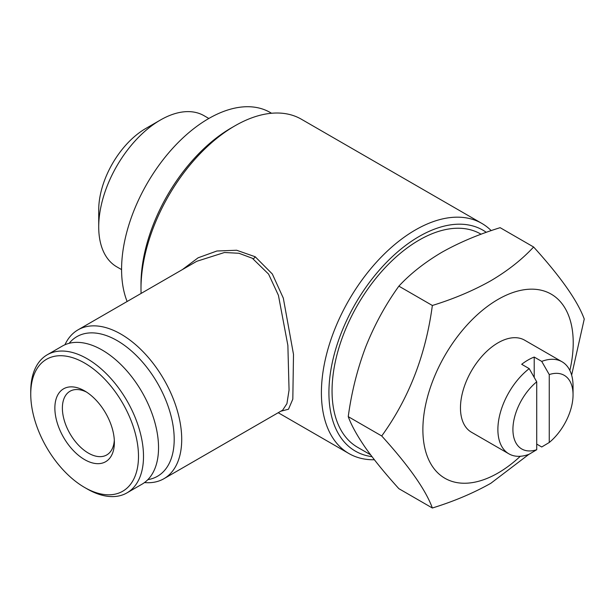 <?xml version="1.0" encoding="UTF-8"?>
<svg xmlns="http://www.w3.org/2000/svg" width="615" height="615" viewBox="0 0 615 615"><rect width="100%" height="100%" fill="white"/><g stroke="black" fill="none" stroke-linecap="round" stroke-linejoin="round"><path stroke-width="0.92" d="M536.718 449.719A42.52 24.554 -60 0 1 512.918 429.508A42.52 24.554 -60 0 1 536.718 381.807L536.718 449.719L529.207 454.216A53.151 30.689 -60 0 1 508.889 453.839L471.474 432.237A53.151 30.689 -60 0 1 463.326 389.649A53.151 30.689 -60 0 1 498.05 342.809A53.151 30.689 -60 0 1 524.626 340.172L562.041 361.774A53.151 30.689 -60 0 1 573.049 386.112L573.049 394.792A42.52 24.554 -60 0 1 549.249 442.493L549.249 374.573A42.52 24.554 -60 0 1 573.049 394.792M508.889 453.839A53.151 30.689 -60 0 1 499.664 415.286A53.151 30.689 -60 0 1 529.207 368.631L521.689 364.295A53.151 30.689 -60 0 1 527.954 360.067A53.151 30.689 -60 0 1 534.212 357.061L541.73 361.397A53.151 30.689 -60 0 1 562.041 361.774M536.718 444.091L541.73 446.982L549.249 442.493M520.298 456.276A106.303 61.377 -60 0 1 498.05 473.004A106.303 61.377 -60 0 1 422.882 429.601A106.303 61.377 -60 0 1 498.05 299.405A106.303 61.377 -60 0 1 569.851 370.438M432.353 305.478C453.747 298.89 473.235 290.649 490.816 280.763C507.767 270.754 522.035 259.499 533.62 247.007L500.141 227.681C478.508 234.369 459.021 242.602 441.678 252.388C424.55 262.551 410.282 273.798 398.874 286.144C385.59 304.556 374.543 324.797 365.725 346.875C357.307 369.238 351.48 392.501 348.244 416.647C351.496 425.503 357.323 436.004 365.725 448.135C374.566 460.543 385.62 474.05 398.874 488.679L432.353 508.005C425.811 489.994 408.929 465.986 381.723 435.974C408.844 398.52 425.726 355.024 432.353 305.478L398.874 286.144M528.885 454.339L490.816 483.298C473.235 493.184 453.747 501.417 432.353 508.005M121.578 269.608L116.788 266.841A87.261 50.376 -60 0 1 98.715 226.897L98.715 209.9A66.443 38.361 -60 0 1 145.694 128.527L160.415 120.025A87.261 50.376 -60 0 1 204.049 115.705L208.839 118.472M98.715 226.897A87.261 50.376 -60 0 1 160.415 120.025L145.694 128.527M127.128 301.504A123.138 71.094 -60 0 1 208.654 118.58A123.138 71.094 -60 0 1 270.216 112.484L271.553 113.252M370.561 454.785L357.553 447.274A123.138 71.094 -60 0 1 338.68 348.605A123.138 71.094 -60 0 1 419.123 240.096A123.138 71.094 -60 0 1 480.692 234L481.091 234.23M69.141 343.308A80.611 46.54 60 0 1 117.196 340.633A80.611 46.54 60 0 1 171.916 419.615A80.611 46.54 60 0 1 147.854 479.646M64.944 344.754A85.931 49.615 60 0 1 77.99 329.871A85.931 49.615 60 0 1 120.955 334.13A85.931 49.615 60 0 1 177.089 409.851A85.931 49.615 60 0 1 163.921 478.708A85.931 49.615 60 0 1 144.502 482.56M163.921 478.708L282.662 410.151L286.928 403.64L289.058 390.087L287.874 345.415L278.426 295.331L268.578 274.098L252.342 258.269L238.943 253.272L224.46 252.504L196.731 261.314L77.99 329.871M141.096 293.44A132.878 76.721 -60 0 1 140.996 288.558L140.996 284.222A127.566 73.654 -60 0 1 231.202 127.981L234.961 125.814A132.878 76.721 -60 0 1 301.396 119.233L481.806 223.391A132.878 76.721 -60 0 1 491.208 230.625M140.996 288.558A132.878 76.721 -60 0 1 234.961 125.814L231.202 127.981M371.975 456.653A127.566 73.654 -60 0 1 332.308 362.473A127.566 73.654 -60 0 1 419.123 236.483A127.566 73.654 -60 0 1 486.296 232.339M374.374 459.759A132.878 76.721 -60 0 1 348.928 453.547A132.878 76.721 -60 0 1 328.556 347.068A132.878 76.721 -60 0 1 415.363 229.972A132.878 76.721 -60 0 1 481.806 223.391M182.394 269.593L198.122 257.793L216.887 251.005L236.644 250.251L255.187 256.747L272.337 274.006L283.315 298.121L293.501 354.394L292.817 399.143L288.481 409.244L280.824 411.212M114.313 440.163A36.762 21.225 60 0 1 106.764 454.931A36.762 21.225 60 0 1 88.383 453.109A36.762 21.225 60 0 1 64.36 420.714A36.762 21.225 60 0 1 69.995 391.255A36.762 21.225 60 0 1 86.561 392.101M84.624 390.909L84.624 390.909A42.081 24.293 60 0 1 114.375 442.446A42.081 24.293 60 0 1 84.624 459.62A42.081 24.293 60 0 1 54.866 408.083A42.081 24.293 60 0 1 84.624 390.909M87.122 488.917L84.624 487.472A76.183 43.988 60 0 1 30.75 394.161A76.183 43.988 60 0 1 84.624 363.058A76.183 43.988 60 0 1 138.49 456.368A76.183 43.988 60 0 1 84.624 487.472L87.13 488.917A79.727 46.033 60 0 1 87.122 488.917A79.727 46.033 60 0 0 126.99 492.869L142.027 484.182A79.727 46.033 60 0 0 154.25 420.299A79.727 46.033 60 0 0 102.159 350.043A79.727 46.033 60 0 0 62.3 346.091L47.263 354.77A79.727 46.033 60 0 1 87.13 358.722A79.727 46.033 60 0 1 139.213 428.978A79.727 46.033 60 0 1 126.99 492.869M30.75 394.161L30.75 391.271A79.727 46.033 60 0 1 47.263 354.77M381.723 435.974L348.244 416.647M533.62 247.007C560.742 276.904 577.623 300.912 584.25 319.047L571.635 375.127M529.207 368.631L536.718 381.807M549.249 374.573L541.73 361.397M534.212 377.41L534.212 357.061M255.187 256.747A3.544 2.045 -58.6 0 1 253.257 258.815M348.928 453.547L278.211 412.719"/></g></svg>
